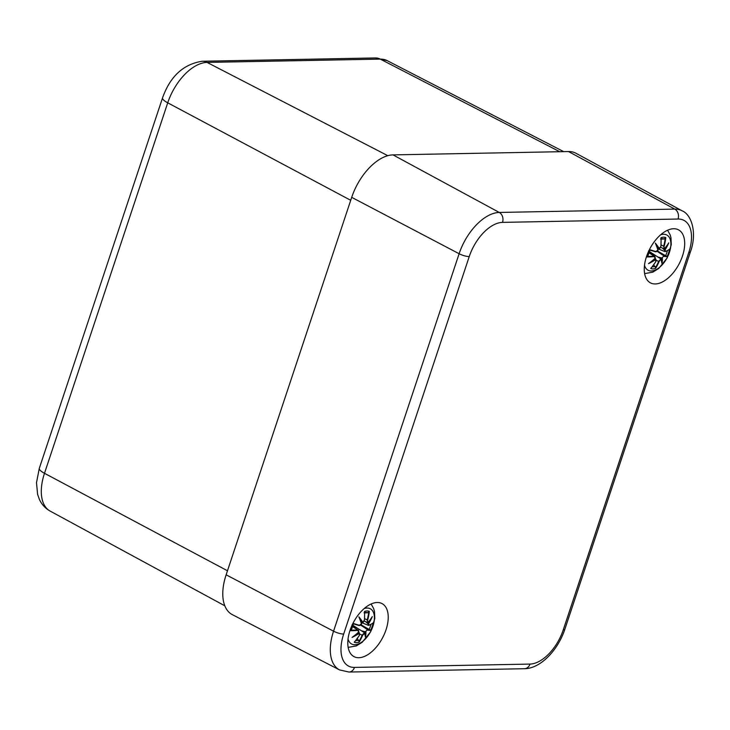 <?xml version="1.0" encoding="UTF-8"?>
<svg xmlns="http://www.w3.org/2000/svg" width="730" height="730" viewBox="0 0 730 730"><rect width="100%" height="100%" fill="white"/><g stroke="black" fill="none" stroke-linecap="round" stroke-linejoin="round"><path stroke-width="1.09" d="M377.2 602.505A29.994 16.471 -62.1 0 1 382.036 603.591A29.994 16.471 -62.1 0 1 382.575 637.81A29.994 16.471 -62.1 0 1 353.986 656.626A29.994 16.471 -62.1 0 1 351.55 626.395A29.994 16.471 -62.1 0 1 377.2 602.505M673.662 228.736A29.994 16.471 -62.1 0 1 678.498 229.831A29.994 16.471 -62.1 0 1 679.037 264.041A29.994 16.471 -62.1 0 1 650.457 282.866A29.994 16.471 -62.1 0 1 648.021 252.626A29.994 16.471 -62.1 0 1 673.662 228.736M469.235 256.586A36.71 20.157 -62.1 0 1 502.514 222.376L678.024 219.036A36.71 20.157 -62.1 0 1 688.819 252.407A7.592 1.843 18.4 0 0 690.416 251.841C697.351 233.189 691.657 214.492 682.057 210.787L575.988 153.273A45.561 25.021 117.9 0 0 568.515 151.548L393.005 154.888A45.561 25.021 117.9 0 0 351.705 197.346L226.136 574.802A45.561 25.021 117.9 0 0 232.313 614.633L339.56 669.921A44.302 24.327 117.9 0 1 333.555 631.195A7.592 1.843 -161.6 0 0 343.675 634.051L469.235 256.586A7.592 1.843 -161.6 0 1 459.115 253.73L333.555 631.195L226.136 574.802M357.718 630.346L357.581 629.853A48.892 20.659 -163.1 0 1 351.267 630.2L350.519 630.693A49.275 20.814 16.9 0 0 357.718 630.346L358.74 631.952A48.892 32.357 148.9 0 1 352.061 637.418L354.214 635.793M358.713 631.888L357.581 629.853L352.353 626.44M352.499 626.057L357.581 629.853M359.744 634.16L359.014 632.819L359.388 635.292M358.448 632.326L359.379 632.947L359.416 635.365L354.57 642.017M354.889 641.387L354.269 642.281A49.275 38.361 106.6 0 0 359.343 635.374M352.061 637.418A48.892 38.38 -1.9 0 0 359.196 633.357M351.276 629.689L351.267 630.2L351.276 629.689M358.348 632.426L359.014 632.819M362.627 635.31L362.135 635.182A48.892 38.699 70.7 0 1 359.05 641.305L359.069 642.19A49.275 39 -109.3 0 0 362.627 635.31L364.489 633.257A48.892 11.132 49.4 0 1 365.456 637.162L364.553 632.892M364.462 632.746L362.135 635.182L359.863 634.105M365.401 631.788L367.509 629.661L365.401 631.788A48.518 26.435 38.2 0 1 365.274 635.41M361.003 624.77L370.621 630.309A49.275 7.4 28.2 0 1 367.637 630.154M365.456 637.162A48.892 26.636 -141.8 0 0 365.903 631.815M359.05 641.305L357.244 638.604M364.425 632.709L352.061 624.752M362.053 630.912L365.347 631.76M372.327 623.457L373.076 622.955A49.275 16.096 -171.9 0 1 369.307 625.126L365.931 621.823M369.307 625.126L368.102 623.466M372.802 623.256L368.942 625.355M368.604 623.685A48.892 41.683 -14.5 0 0 372.282 616.631L371.059 618.511M372.282 616.631A48.892 29.054 159.8 0 1 368.148 622.27L367.199 619.962L367.801 622.544M364.681 612.899L367.747 612.753L369.325 611.366A49.275 43.07 -76.7 0 1 367.683 620.098M364.544 612.351L364.526 611.457A49.275 34.283 79.3 0 1 364.398 620.162L364.416 620.025M364.398 620.162L362.454 622.654L361.085 622.179M358.886 616.877A48.892 17.319 56 0 1 361.441 623.822L361.514 623.621A48.518 17.182 -124 0 0 359.844 618.876L358.886 616.877A48.892 20.458 -147.9 0 1 362.846 622.371L362.454 622.654A48.518 20.294 32.1 0 0 359.917 618.967M362.701 622.58L363.449 622.088M359.069 625.555L360.62 624.989M361.441 623.822L359.014 625.537A48.892 2.664 19.8 0 1 353.393 623.812L352.964 623.338M359.388 625.309A49.275 2.683 -160.2 0 1 353.01 623.347M359.844 618.876L361.569 623.666M359.069 642.19A17.219 9.454 -62.1 0 1 354.269 642.281M364.526 611.457A17.219 9.454 -62.1 0 1 369.325 611.366M364.124 608.601A19.938 10.941 -62.1 0 1 367.08 608.044A19.938 10.941 -62.1 0 1 369.49 633.549A19.938 10.941 -62.1 0 1 348.046 639.005M654.18 256.577L654.053 256.084A48.892 20.659 -163.1 0 1 647.738 256.431L646.981 256.933A49.275 20.814 16.9 0 0 654.18 256.577L655.202 258.183A48.892 32.357 148.9 0 1 648.523 263.658L650.686 262.034M655.175 258.119L654.053 256.084L648.824 252.68M655.303 258.183L654.856 256.248L654.053 256.084M656.206 260.391L655.476 259.05L655.795 261.468M654.919 258.557L655.85 259.187L655.887 261.605L651.041 268.248M651.361 267.618L650.731 268.521A49.275 38.361 106.6 0 0 655.805 261.605M648.523 263.658A48.892 38.38 -1.9 0 0 655.659 259.588M647.738 255.92L647.738 256.431L647.738 255.92M654.81 258.657L655.476 259.05M659.09 261.541L658.606 261.413A48.892 38.699 70.7 0 1 655.522 267.536L655.531 268.43A49.275 39 -109.3 0 0 659.09 261.541L660.887 258.949L658.606 261.413L656.334 260.345M661.015 259.123L661.918 263.402A48.892 11.132 49.4 0 0 660.96 259.488L660.933 258.986M661.873 258.018L663.971 255.892L661.873 258.018A48.518 26.435 38.2 0 1 661.736 261.65M657.465 251.001L667.092 256.549A49.275 7.4 28.2 0 1 664.099 256.385M661.918 263.402A48.892 26.636 -141.8 0 0 662.365 258.046M655.522 267.536L653.706 264.835M660.887 258.949L648.532 250.983M658.524 257.142L661.809 258M668.799 249.687L669.538 249.185A49.275 16.096 -171.9 0 1 665.778 251.357L662.402 248.054M665.778 251.357L664.574 249.706M669.273 249.496L665.404 251.585M665.067 249.915A48.892 41.683 -14.5 0 0 668.753 242.862L667.53 244.751M668.753 242.862A48.892 29.054 159.8 0 1 664.61 248.51L663.661 246.202L664.273 248.775M661.143 239.13L664.218 238.984L665.787 237.597A49.275 43.07 -76.7 0 1 664.154 246.329M661.015 238.582L660.988 237.688A49.275 34.283 79.3 0 1 660.869 246.393L660.878 246.266M660.869 246.393L658.916 248.893L657.548 248.41M655.358 243.117A48.892 17.319 56 0 1 657.903 250.052L657.976 249.861A48.518 17.182 -124 0 0 656.316 245.107L655.358 243.117A48.892 20.458 -147.9 0 1 659.318 248.611L658.916 248.893A48.518 20.294 32.1 0 0 656.389 245.207M659.163 248.811L659.911 248.319M655.54 251.786L657.082 251.23M657.903 250.052L655.485 251.777A48.892 2.664 19.8 0 1 649.864 250.052L649.435 249.569M655.859 251.549A49.275 2.683 -160.2 0 1 649.481 249.578M656.316 245.107L658.031 249.906M655.531 268.43A17.219 9.454 -62.1 0 1 650.731 268.521M660.988 237.688A17.219 9.454 -62.1 0 1 665.787 237.597M660.586 234.841A19.938 10.941 -62.1 0 1 663.552 234.275A19.938 10.941 -62.1 0 1 665.961 259.78A19.938 10.941 -62.1 0 1 644.508 265.236M387.794 155.682L207.046 62.406A15.184 12.145 -91.1 0 0 202.21 61.247C183.403 64.149 170.181 76.367 162.535 97.911A15.184 3.687 18.4 0 0 167.727 102.821A43.38 23.816 -62.1 0 1 207.046 62.406L380.275 59.112A43.38 23.816 -62.1 0 1 387.155 60.626L563.697 151.639M162.535 97.911L39.292 468.377A15.184 3.687 18.4 0 0 44.493 473.295L167.727 102.821L350.719 200.303M39.292 468.377L36.5 482.667L37.613 494.429L39.402 499.42C41.719 504.466 45.287 508.354 50.133 511.082A43.38 23.816 -62.1 0 1 44.493 473.295L227.477 570.778M387.155 60.626L375.439 57.953A15.184 12.145 88.9 0 1 380.275 59.112L559.718 151.712M688.819 252.407L563.25 629.871A36.71 20.157 -62.1 0 1 529.98 664.081A7.592 6.077 88.9 0 1 524.514 668.707L349.004 672.047A7.592 6.077 -91.1 0 0 354.47 667.421A36.71 20.157 -62.1 0 1 343.675 634.051M502.514 222.376A7.592 6.077 -91.1 0 0 499.274 212.448A44.302 24.327 117.9 0 0 459.115 253.73L351.705 197.346M678.024 219.036A7.592 6.077 -91.1 0 0 674.785 209.108L499.274 212.448L393.005 154.888M682.057 210.787A44.302 24.327 117.9 0 0 674.785 209.108L568.515 151.548M563.25 629.871A7.592 1.843 18.4 0 0 564.847 629.306L690.416 251.841M529.98 664.081L354.47 667.421M359.06 632.855A48.518 38.088 178.1 0 1 354.716 635.52M370.201 629.835A48.892 7.346 -151.8 0 1 367.509 629.661L360.684 625.099M370.512 619.396A48.518 41.364 165.5 0 1 368.157 623.493M368.714 612.269A48.892 42.742 103.3 0 1 367.199 619.962L364.599 618.629M350.519 630.693A17.219 9.454 -62.1 0 1 352.709 623.867M358.613 640.219A15.275 8.386 -62.1 0 1 355.775 640.548M370.94 624.46A15.275 8.386 -62.1 0 1 369.188 629.342M373.076 622.955A17.219 9.454 -62.1 0 1 370.621 630.309M364.671 612.607A15.275 8.386 -62.1 0 1 365.548 612.488A15.275 8.386 -62.1 0 1 367.747 612.753M655.531 259.086A48.518 38.088 178.1 0 1 651.187 261.751M666.673 256.075A48.892 7.346 -151.8 0 1 663.971 255.892L657.146 251.33M666.983 245.636A48.518 41.364 165.5 0 1 664.629 249.733M665.176 238.5A48.892 42.742 103.3 0 1 663.661 246.202L661.07 244.869M646.981 256.933A17.219 9.454 -62.1 0 1 649.18 250.107M655.075 266.459A15.275 8.386 -62.1 0 1 652.246 266.779M667.402 250.691A15.275 8.386 -62.1 0 1 665.66 255.582M669.538 249.185A17.219 9.454 -62.1 0 1 667.092 256.549M661.134 238.847A15.275 8.386 -62.1 0 1 662.01 238.719A15.275 8.386 -62.1 0 1 664.218 238.984M375.439 57.953L202.21 61.247M50.133 511.082L224.822 605.809M349.004 672.047L339.56 669.921M524.514 668.707C540.711 668.552 558.058 649.91 564.847 629.306M358.841 631.952L358.393 630.017M353.53 636.441L358.813 631.998M371.661 617.726L368.084 622.462M368.477 625.373L361.168 622.444M362.527 622.663L364.498 620.098L364.635 611.886M361.56 623.758C361.469 624.862 360.62 625.455 359.041 625.546L353.375 623.812M351.376 630.027L353.448 623.812M364.033 612.789L365.548 612.488M348.164 647.373L356.267 645.95L362.244 642.263L370.694 631.715L374.809 618.492L374.499 611.567L373.66 608.564L371.105 603.993M367.61 622.498L364.243 621.139M649.992 262.681L655.275 258.228M654.856 256.239L648.961 252.288M668.123 243.966L664.555 248.693M664.939 251.604L657.639 248.674M658.998 248.893L660.96 246.338L661.106 238.117M658.031 249.988C657.931 251.093 657.091 251.695 655.504 251.777L649.846 250.043M647.848 256.257L649.91 250.043M660.504 239.029L662.01 238.719M644.636 273.613L652.73 272.18L658.706 268.503L667.165 257.955L671.281 244.723L670.97 237.798L670.131 234.804L667.576 230.224M664.072 248.729L660.705 247.379"/></g></svg>
